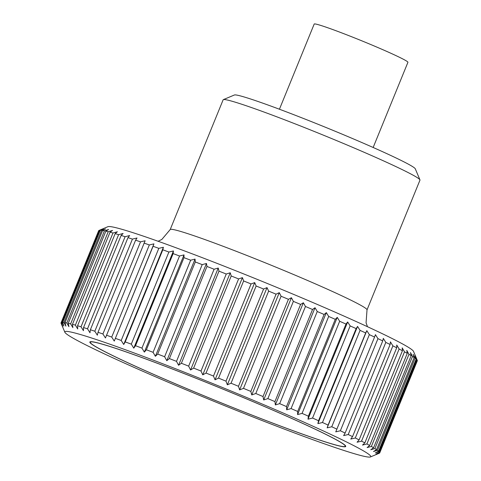 <?xml version="1.0" encoding="UTF-8"?>
<svg xmlns="http://www.w3.org/2000/svg" width="481" height="481" viewBox="0 0 481 481"><rect width="100%" height="100%" fill="white"/><g stroke="black" fill="none" stroke-linecap="round" stroke-linejoin="round"><path stroke-width="0.72" d="M170.19 229.569A106.295 5.153 -157.8 0 1 258.183 259.956A106.295 5.153 -157.8 0 1 366.486 308.976A106.295 5.153 -157.8 0 1 367.015 309.89L419.967 180.135A106.295 5.153 -157.8 0 0 419.949 179.858A106.295 5.153 -157.8 0 0 311.135 130.207A106.295 5.153 -157.8 0 0 223.352 99.627A106.295 5.153 -157.8 0 0 223.142 99.814L170.19 229.569L161.85 239.442L158.105 241.264M419.949 179.858L415.283 168.807A97.787 4.738 -157.8 0 0 315.181 123.124A97.787 4.738 -157.8 0 0 234.415 94.991L223.352 99.627M279.431 109.235L314.195 24.05A50.613 2.453 22.2 0 1 356.096 38.522A50.613 2.453 22.2 0 1 407.924 62.302L373.16 147.481M233.982 409.427A165.211 8.009 -157.8 0 0 370.43 456.95A165.211 8.009 -157.8 0 0 201.599 379.052A165.211 8.009 -157.8 0 0 64.863 332.251A165.211 8.009 -157.8 0 0 233.982 409.427M379.437 453.108L379.401 453.192A172.096 8.339 22.2 0 1 379.383 453.198L375.962 454.611L379.659 453.012A172.096 8.339 22.2 0 0 379.725 452.898A172.096 8.339 22.2 0 0 379.743 452.627L376.106 453.974L379.605 452.284L417.201 360.161A172.096 8.339 -157.8 0 0 416.702 359.541L379.112 451.659A172.096 8.339 22.2 0 1 379.605 452.284M379.112 451.659L375.288 452.946L378.577 451.154L416.167 359.036A172.096 8.339 -157.8 0 0 415.085 358.183L377.495 450.3A172.096 8.339 22.2 0 1 378.577 451.154M377.495 450.3L373.503 451.533L376.569 449.639L414.159 357.521A172.096 8.339 -157.8 0 0 412.506 356.439L374.909 448.557A172.096 8.339 22.2 0 1 376.569 449.639M374.909 448.557L370.773 449.741L373.593 447.745L411.189 355.627A172.096 8.339 -157.8 0 0 408.97 354.323L371.374 446.44A172.096 8.339 22.2 0 1 373.593 447.745M371.374 446.44L367.105 447.583L369.679 445.478L407.275 353.361A172.096 8.339 -157.8 0 0 404.503 351.839L366.907 443.963A172.096 8.339 22.2 0 1 369.679 445.478M366.907 443.963L362.524 445.075L364.845 442.857L402.435 350.739A172.096 8.339 -157.8 0 0 399.128 349.014L361.538 441.137A172.096 8.339 22.2 0 1 364.845 442.857M361.538 441.137L357.064 442.231L359.115 439.899L396.711 347.781A172.096 8.339 -157.8 0 0 392.887 345.863L355.297 437.981A172.096 8.339 22.2 0 1 359.115 439.899M355.297 437.981L350.757 439.063L352.537 436.622L390.127 344.498A172.096 8.339 -157.8 0 0 385.816 342.4L348.226 434.523A172.096 8.339 22.2 0 1 352.537 436.622M348.226 434.523L343.638 435.6L345.136 433.038L382.732 340.921A172.096 8.339 -157.8 0 0 377.958 338.654L340.362 430.772A172.096 8.339 22.2 0 1 345.136 433.038M340.362 430.772L335.75 431.854L374.567 337.061A172.096 8.339 -157.8 0 0 369.354 334.638L331.764 426.761A172.096 8.339 22.2 0 1 336.971 429.178M331.764 426.761L327.146 427.856L328.09 425.066L365.68 332.948A172.096 8.339 -157.8 0 0 360.071 330.387L322.474 422.504A172.096 8.339 22.2 0 1 328.09 425.066M322.474 422.504L317.881 423.623L318.536 420.725L356.132 328.601A172.096 8.339 -157.8 0 0 350.15 325.92L312.56 418.037A172.096 8.339 22.2 0 1 318.536 420.725M312.56 418.037L308.002 419.192L308.387 416.179L345.977 324.056A172.096 8.339 -157.8 0 0 339.664 321.266L302.074 413.383A172.096 8.339 22.2 0 1 308.387 416.179M302.074 413.383L297.583 414.58L297.691 411.459L335.281 319.336A172.096 8.339 -157.8 0 0 328.679 316.456L291.083 408.573A172.096 8.339 22.2 0 1 297.691 411.459M291.083 408.573L286.676 409.818L286.514 406.589L324.11 314.472A172.096 8.339 -157.8 0 0 317.256 311.52L279.659 403.637A172.096 8.339 22.2 0 1 286.514 406.589M279.659 403.637L275.354 404.936L274.934 401.611L312.53 309.493A172.096 8.339 -157.8 0 0 305.465 306.481L267.869 398.599A172.096 8.339 22.2 0 1 274.934 401.611M267.869 398.599L263.69 399.964L263.017 396.542L300.613 304.425A172.096 8.339 -157.8 0 0 293.38 301.383L255.79 393.5A172.096 8.339 22.2 0 1 263.017 396.542M255.79 393.5L251.749 394.937L250.841 391.426L288.432 299.308A172.096 8.339 -157.8 0 0 281.084 296.242L243.488 388.365A172.096 8.339 22.2 0 1 250.841 391.426M243.488 388.365L239.616 389.881L238.474 386.285L276.064 294.168A172.096 8.339 -157.8 0 0 268.638 291.107L231.042 383.225A172.096 8.339 22.2 0 1 238.474 386.285M231.042 383.225L227.351 384.824L225.992 381.156L263.588 289.033A172.096 8.339 -157.8 0 0 256.132 285.997L218.536 378.114A172.096 8.339 22.2 0 1 225.992 381.156M218.536 378.114L215.037 379.81L213.48 376.064L251.07 283.946A172.096 8.339 -157.8 0 0 243.633 280.946L206.036 373.064A172.096 8.339 22.2 0 1 213.48 376.064M206.036 373.064L202.754 374.855L201.01 371.049L238.6 278.926A172.096 8.339 -157.8 0 0 231.223 275.986L193.633 368.103A172.096 8.339 22.2 0 1 201.01 371.049M99.645 230.291L103.517 228.776L100.295 230.273L62.704 322.396L63.847 325.992L62.049 322.414L99.645 230.291A172.096 8.339 -157.8 0 0 98.984 230.435L107.942 226.677A165.211 8.009 22.2 0 1 244.39 274.2A165.211 8.009 22.2 0 1 413.51 351.377L415.782 356.764M98.713 230.621A172.096 8.339 -157.8 0 0 98.647 230.73L61.051 322.853A172.096 8.339 22.2 0 1 61.117 322.739L98.936 230.519M98.984 230.435A172.096 8.339 -157.8 0 0 98.972 230.441L61.376 322.559A172.096 8.339 22.2 0 1 62.049 322.414M101.551 230.369L105.586 228.932L102.597 230.513L65.001 322.637L65.915 326.148L63.955 322.492L101.551 230.369A172.096 8.339 -157.8 0 0 100.295 230.273M104.419 230.85L108.604 229.485L105.85 231.157L68.26 323.28L68.933 326.701L66.829 322.967L104.419 230.85A172.096 8.339 -157.8 0 0 102.597 230.513M108.237 231.728L112.542 230.429L110.047 232.197L72.451 324.32L72.871 327.645L70.647 323.851L108.237 231.728A172.096 8.339 -157.8 0 0 105.85 231.157M112.981 233.008L117.388 231.764L115.151 233.634L77.561 325.751L77.718 328.974L75.385 325.126L112.981 233.008A172.096 8.339 -157.8 0 0 110.047 232.197M118.615 234.668L123.112 233.477L121.14 235.45L83.544 327.567L83.435 330.688L81.024 326.785L118.615 234.668A172.096 8.339 -157.8 0 0 115.151 233.634M125.108 236.706L129.666 235.552L127.97 237.632L90.38 329.756L89.995 332.768L87.518 328.824L125.108 236.706A172.096 8.339 -157.8 0 0 121.14 235.45M132.425 239.111L137.019 237.987L135.6 240.181L98.01 332.299L97.348 335.203L94.829 331.229L132.425 239.111A172.096 8.339 -157.8 0 0 127.97 237.632M140.512 241.859L145.13 240.765L105.453 337.975L102.916 333.982L140.512 241.859A172.096 8.339 -157.8 0 0 135.6 240.181M149.326 244.943L153.938 243.861L153.078 246.284L114.262 341.077L111.73 337.067L149.326 244.943A172.096 8.339 -157.8 0 0 143.987 243.067M158.808 248.34L163.39 247.264L162.819 249.801L125.222 341.919L123.719 344.48L121.212 340.464L158.808 248.34A172.096 8.339 -157.8 0 0 153.078 246.284M168.897 252.032L173.437 250.95L173.136 253.601L135.546 345.719L133.766 348.166L131.307 344.149L168.897 252.032A172.096 8.339 -157.8 0 0 162.819 249.801M179.539 255.994L184.013 254.9L183.982 257.666L146.392 349.783L144.342 352.11L141.949 348.112L179.539 255.994A172.096 8.339 -157.8 0 0 173.136 253.601M190.668 260.197L195.052 259.085L195.286 261.959L157.696 354.076L155.375 356.295L153.072 352.314L190.668 260.197A172.096 8.339 -157.8 0 0 183.982 257.666M202.206 264.622L206.481 263.474L206.974 266.462L169.384 358.585L166.811 360.69L164.616 356.74L202.206 264.622A172.096 8.339 -157.8 0 0 195.286 261.959M214.093 269.234L218.236 268.049L218.981 271.152L181.385 363.269L178.565 365.265L176.503 361.357L214.093 269.234A172.096 8.339 -157.8 0 0 206.974 266.462M193.633 368.103L190.566 369.997L188.654 366.137L226.25 274.014A172.096 8.339 -157.8 0 0 218.981 271.152M226.25 274.014L230.243 272.781L231.223 275.986M238.6 278.926L242.424 277.639L243.633 280.946M204.245 381.535A138.179 6.698 22.2 0 1 345.731 446.452A138.179 6.698 22.2 0 1 231.337 406.944A138.179 6.698 22.2 0 1 89.851 342.027A138.179 6.698 22.2 0 1 204.245 381.535M251.07 283.946L254.708 282.594L256.132 285.997M263.588 289.033L267.021 287.614L268.638 291.107M276.064 294.168L279.287 292.664L281.084 296.242M288.432 299.308L291.426 297.727L293.38 301.383M300.613 304.425L303.361 302.753L305.465 306.481M312.53 309.493L315.025 307.726L317.256 311.52M324.11 314.472L326.346 312.602L328.679 316.456M335.281 319.336L337.253 317.364L339.664 321.266M345.977 324.056L347.673 321.975L350.15 325.92M356.132 328.601L357.551 326.413L360.071 330.387M365.68 332.948L366.817 330.645L369.354 334.638M374.567 337.061L375.42 334.644L377.958 338.654M382.732 340.921L383.309 338.383L385.816 342.4M390.127 344.498L390.428 341.853L392.887 345.863M396.711 347.781L396.735 345.015L399.128 349.014M402.435 350.739L402.2 347.865L404.503 351.839M407.275 353.361L406.776 350.372L408.97 354.323M411.189 355.627L410.443 352.531L412.506 356.439M414.159 357.521L413.173 354.317L415.085 358.183M416.167 359.036L414.959 355.736L416.702 359.541M417.201 360.161L415.891 357.028M417.201 360.167L379.743 452.627M379.725 452.898L417.322 360.78A172.096 8.339 -157.8 0 0 417.34 360.503M181.385 363.269A172.096 8.339 22.2 0 1 188.654 366.137M169.384 358.585A172.096 8.339 22.2 0 1 176.503 361.357M157.696 354.076A172.096 8.339 22.2 0 1 164.616 356.74M146.392 349.783A172.096 8.339 22.2 0 1 153.072 352.314M135.546 345.719A172.096 8.339 22.2 0 1 141.949 348.112M125.222 341.919A172.096 8.339 22.2 0 1 131.307 344.149M115.488 338.402A172.096 8.339 22.2 0 1 121.212 340.464M106.397 335.191A172.096 8.339 22.2 0 1 111.73 337.067M98.01 332.299A172.096 8.339 22.2 0 1 102.916 333.982M90.38 329.756A172.096 8.339 22.2 0 1 94.829 331.229M83.544 327.567A172.096 8.339 22.2 0 1 87.518 328.824M77.561 325.751A172.096 8.339 22.2 0 1 81.024 326.785M72.451 324.32A172.096 8.339 22.2 0 1 75.385 325.126M68.26 323.28A172.096 8.339 22.2 0 1 70.647 323.851M65.001 322.637A172.096 8.339 22.2 0 1 66.829 322.967M62.704 322.396A172.096 8.339 22.2 0 1 63.955 322.492M61.376 322.559L62.734 326.232L61.117 322.739M64.863 332.251L61.033 323.124A172.096 8.339 22.2 0 1 61.051 322.853M62.476 326.599L61.171 323.466M153.938 243.861L114.262 341.077M163.39 247.264L123.719 344.48M173.437 250.95L133.766 348.166M184.013 254.9L144.342 352.11M195.052 259.085L155.375 356.295M206.481 263.474L166.811 360.69M218.236 268.049L178.565 365.265M230.243 272.781L190.566 369.997M242.424 277.639L202.754 374.855M254.708 282.594L215.037 379.81M267.021 287.614L227.351 384.824M279.287 292.664L239.616 389.881M291.426 297.727L251.749 394.937M303.361 302.753L263.69 399.964M315.025 307.726L275.354 404.936M326.346 312.602L286.676 409.818M337.253 317.364L297.583 414.58M347.673 321.975L308.002 419.192M357.551 326.413L317.881 423.623M366.817 330.645L327.146 427.856M231.283 406.896A137.674 6.674 -157.8 0 0 345.262 446.26A137.674 6.674 -157.8 0 0 204.299 381.583A137.674 6.674 -157.8 0 0 90.32 342.219A137.674 6.674 -157.8 0 0 231.283 406.896M370.43 456.95L379.383 453.198M367.015 309.89L366.071 322.781L367.472 326.707M345.478 445.731L345.262 446.26M90.536 341.69L90.32 342.219"/></g></svg>
